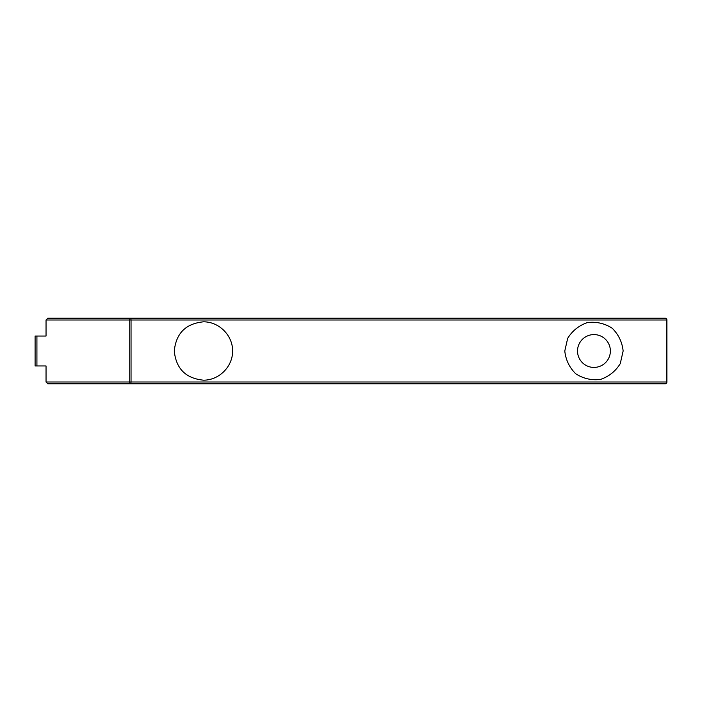 <?xml version="1.0" encoding="UTF-8"?>
<svg xmlns="http://www.w3.org/2000/svg" width="702" height="702" viewBox="0 0 702 702"><rect width="100%" height="100%" fill="white"/><g stroke="black" fill="none" stroke-linecap="round" stroke-linejoin="round"><path stroke-width="1.05" d="M47.868 383.818L46.042 382.002L47.868 383.818L665.075 383.818A1.825 1.825 0 0 0 666.9 382.002L666.9 319.998A1.825 1.825 0 0 0 665.075 318.182L47.868 318.182L46.042 319.998L47.868 318.182M46.042 334.591L46.042 319.998L46.042 336.047L35.1 336.047L35.1 365.953L46.042 365.953L46.042 382.002L46.042 367.409M623.139 351L620.243 363.662C615.522 371.27 608.924 376.535 600.456 379.44C591.558 380.502 583.327 378.624 575.772 373.806C569.401 367.515 565.742 359.907 564.785 351L567.672 338.338C572.402 330.73 579.001 325.465 587.469 322.56C596.367 321.498 604.597 323.376 612.153 328.194C618.523 334.485 622.183 342.093 623.139 351M174.28 351C176.044 333.31 185.767 323.587 203.457 321.823C219.068 321.709 232.748 335.389 232.625 351C232.748 366.611 219.068 380.291 203.457 380.177C185.767 378.413 176.044 368.69 174.28 351M610.371 351A16.409 16.409 0 0 0 587.197 336.047A16.409 16.409 0 0 0 596.279 367.251A16.409 16.409 0 0 0 610.371 351M36.925 365.953L36.925 336.047M665.075 318.182A1.825 1.29 90 0 1 666.365 319.998L666.9 319.998M46.042 319.998L131.046 319.998A1.825 1.29 -90 0 0 129.756 318.182L129.756 383.818A1.825 1.29 -90 0 0 131.046 382.002L46.042 382.002M666.9 382.002L131.046 382.002L131.046 319.998L666.365 319.998L666.365 382.002A1.825 1.29 90 0 1 665.075 383.818"/></g></svg>
